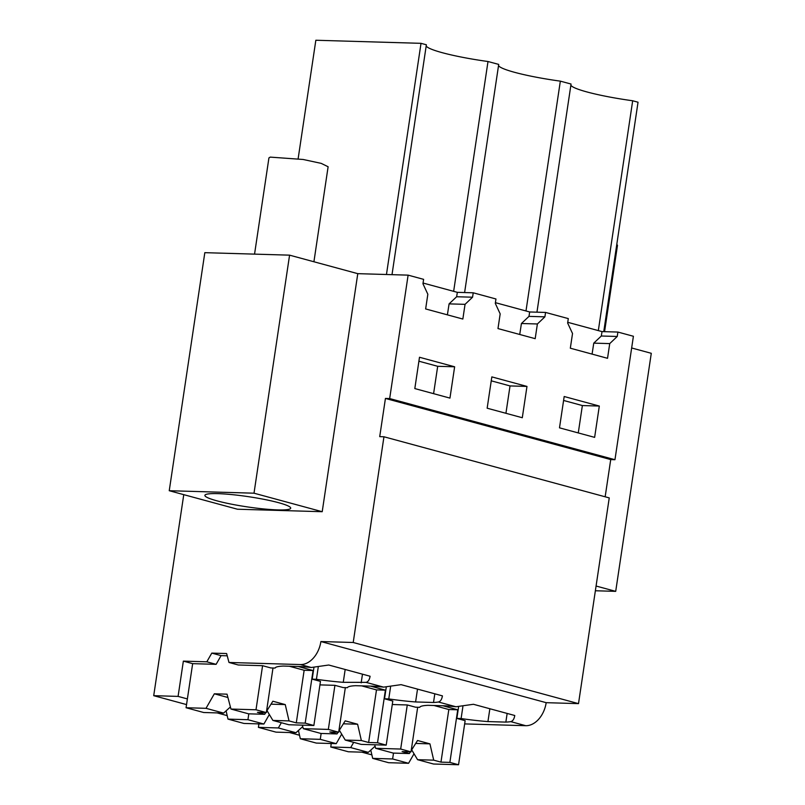 <?xml version="1.0" encoding="UTF-8"?>
<svg xmlns="http://www.w3.org/2000/svg" width="805" height="805" viewBox="0 0 805 805"><rect width="100%" height="100%" fill="white"/><g stroke="black" fill="none" stroke-linecap="round" stroke-linejoin="round"><path stroke-width="1.21" d="M605.159 496.796L610.723 459.575L614.96 459.705L633.404 336.269L617.898 332.063L602.009 331.6L567.746 322.302M417.674 707.273L411.013 751.85L400.679 749.042L407.27 704.959L415.531 707.203L419.767 707.333A54.237 6.42 8.5 0 1 427.998 705.321L445.92 705.844A54.237 6.42 8.5 0 1 455.932 706.76L473.431 704.284L514.767 715.504C514.164 719.056 512.825 721.109 510.752 721.632L525.715 725.697A23.949 16.724 105.2 0 0 546.182 702.674L578.503 703.63L609.244 497.903L383.955 436.773L379.719 436.642L385.434 398.445L389.67 398.566L408.115 275.139L357.782 273.66L289.579 255.155L254.008 493.193L169.241 490.718L204.822 252.669L289.579 255.155M525.715 725.697L464.656 723.906M617.898 332.063L617.244 336.47L609.727 343.604L607.534 358.305L570.322 348.203L572.526 333.512L567.636 323.016L568.3 318.599L545.559 312.431L544.904 316.838L537.388 323.972L535.184 338.674L497.983 328.571L500.177 313.88L495.296 303.384L495.961 298.977L473.219 292.799L472.565 297.206L465.049 304.34L462.845 319.042L425.644 308.939L427.837 294.248L422.957 283.752L423.611 279.345L408.115 275.139M473.219 292.799L457.331 292.336L423.068 283.038M545.559 312.431L529.67 311.968L495.407 302.67M595.368 590.759L615.704 591.353L651.285 353.304L631.653 347.981M614.96 459.705L389.67 398.566M559.495 427.837L564.184 396.513L599.312 406.052L594.633 437.367L559.495 427.837M454.634 366.788L449.955 398.103L414.817 388.574L419.496 357.259L454.634 366.788L437.689 366.295L433.593 393.665M526.973 386.42L491.835 376.891L487.156 408.205L522.294 417.735L526.973 386.42L510.028 385.927L491.251 380.825M610.723 459.575L385.434 398.445M578.503 703.63L353.214 642.491L383.955 436.773M353.214 642.491L320.893 641.545A23.949 16.724 105.2 0 1 300.426 664.558L228.982 662.465L226.628 653.539L211.796 653.107L206.805 661.811L183.359 661.126L178.086 696.395L153.715 695.681L186.539 704.586M546.182 702.674L320.893 641.545M345.335 687.641L338.674 732.218L328.339 729.411L334.92 685.327L343.192 687.571L347.428 687.701A54.237 6.42 8.5 0 1 355.659 685.689L373.58 686.212A54.237 6.42 8.5 0 1 383.593 687.128L401.091 684.653L442.428 695.872C441.824 699.424 440.486 701.477 438.413 702L455.932 706.76M311.263 667.496L328.752 665.021L370.089 676.24C369.485 679.802 368.147 681.845 366.074 682.368L383.593 687.128M510.752 721.632A54.237 6.42 8.5 0 1 505.852 722.105L487.941 721.582A54.237 6.42 8.5 0 1 461.104 718.553L456.868 718.422L465.139 720.666L458.548 764.75L449.874 762.395L457.733 709.789L442.861 705.754M227.231 655.813L221.093 655.632L216.112 664.336L192.657 663.652L183.359 661.126M187.384 698.921L178.086 696.395M371.87 754.879L361.868 752.172M331.217 743.85L329.809 743.468M299.53 735.247L289.528 732.54M258.878 724.218L257.469 723.836M227.191 715.625L217.189 712.908M183.761 494.652L153.715 695.681M615.704 591.353L596.082 586.03M525.987 310.972L560.34 81.144L571.047 84.042L536.955 312.179M464.606 292.547L498.708 64.41L488.001 61.512A57.99 6.863 8.5 0 1 426.187 45.966M560.34 81.144A57.99 6.863 8.5 0 1 498.526 65.597M453.648 291.34L488.001 61.512M392.005 274.666L426.368 44.778L421.015 43.329L386.46 274.505M421.015 43.329L315.842 40.25L298.142 158.696M357.782 273.66L322.211 511.708L254.008 493.193M169.241 490.718L237.455 509.223L322.211 511.708M447.389 314.846L449.089 303.877L456.646 296.743L457.331 292.336M472.565 297.206L456.646 296.743M519.728 334.478L521.429 323.509L528.986 316.375L529.67 311.968M544.904 316.838L528.986 316.375M592.067 354.109L593.768 343.141L601.325 336.007L602.009 331.6M617.244 336.47L601.325 336.007M598.326 330.603L632.68 100.766L638.033 102.225L603.75 331.65M632.68 100.766A57.99 6.863 8.5 0 1 570.866 85.229M609.727 343.604L593.768 343.141M537.388 323.972L521.429 323.509M465.049 304.34L449.089 303.877M599.312 406.052L582.367 405.559L563.591 400.457M582.367 405.559L578.272 432.929M437.689 366.295L418.912 361.204M510.028 385.927L505.932 413.297M334.92 685.327L319.937 684.894M318.196 667.466L316.425 679.289A54.237 6.42 8.5 0 0 343.262 682.318L366.074 682.368M316.425 679.289L312.189 679.158L320.46 681.402L313.87 725.486L305.186 723.132L313.054 670.525L298.182 666.49M434.811 693.799L433.513 702.483A54.237 6.42 -171.5 0 0 438.413 702M417.513 689.11L415.601 701.95L433.513 702.483M415.601 701.95A54.237 6.42 8.5 0 1 388.765 698.921L384.528 698.79L392.8 701.034L386.209 745.118L377.525 742.763L385.394 690.157L370.521 686.122M407.27 704.959L392.276 704.526M507.15 713.431L505.852 722.105M300.426 664.558L311.253 667.496A54.237 6.42 8.5 0 0 301.231 666.58L283.32 666.057A54.237 6.42 8.5 0 0 275.089 668.07L270.852 667.939L262.581 665.695L238.28 664.99L228.982 662.465M362.471 674.167L361.173 682.851M489.863 708.742L487.941 721.582M462.875 706.73L461.104 718.553M456.868 718.422L458.588 706.921M216.112 664.336L206.805 661.811M217.068 500.871A43.389 5.142 -171.5 0 0 263.617 508.931A43.389 5.142 -171.5 0 0 290.706 508.186A43.389 5.142 -171.5 0 0 278.52 502.672A43.389 5.142 -171.5 0 0 231.971 494.612A43.389 5.142 -171.5 0 0 204.883 495.357A43.389 5.142 -171.5 0 0 217.068 500.871M221.093 655.632L211.796 653.107M343.262 682.318L345.174 669.478M312.189 679.158L313.91 667.657M390.536 687.098L388.765 698.921M384.528 698.79L386.249 687.289M616.791 244.348L617.485 245.284L604.575 331.67M254.551 254.128L268.93 157.911L270.228 157.116L303.173 159.481L321.205 163.375L328.118 166.756L313.92 261.756M411.013 751.85L402.108 751.588L409.373 753.561L410.449 751.83M433.965 705.492L448.828 709.527L457.733 709.789M449.874 762.395L440.969 762.134L448.828 709.527M458.548 764.75L433.513 764.015L417.574 759.689L433.704 760.162L440.969 762.134M408.568 763.291L392.629 758.964L372.685 758.38L388.624 762.707L408.568 763.291L414.022 753.762M375.09 746.215L368.288 752.353L350.698 747.583L353.687 742.351M374.717 744.786L375.643 748.308L400.679 749.042M350.698 747.583L330.754 747L331.268 743.508M409.373 753.561L393.243 753.088L375.643 748.308M411.194 750.642L417.533 740.489L429.94 743.85L433.704 760.162M417.574 759.689L411.687 749.858M415.692 743.438L429.94 743.85M392.629 758.964L393.484 753.098M372.685 758.38L370.773 750.119M368.288 752.353L348.344 751.769L330.754 747M338.674 732.218L329.768 731.956L337.033 733.929L338.11 732.198M361.626 685.86L376.488 689.895L385.394 690.157M377.525 742.763L368.63 742.502L376.488 689.895M386.209 745.118L361.173 744.384L345.234 740.057L361.365 740.53L368.63 742.502M336.228 743.659L320.289 739.332L300.335 738.749L316.285 743.075L336.228 743.659L341.682 734.13M302.75 726.583L295.948 732.721L278.359 727.951L281.348 722.719M302.378 725.154L303.304 728.676L328.339 729.411M278.359 727.951L258.405 727.368L258.928 723.876M337.033 733.929L320.903 733.456L303.304 728.676M338.855 731.021L345.194 720.857L357.601 724.218L361.365 740.53M345.234 740.057L339.338 730.226M343.353 723.806L357.601 724.218M320.289 739.332L321.135 733.466M300.335 738.749L298.434 730.487M295.948 732.721L276.004 732.137L258.405 727.368M262.581 665.695L256 709.779L266.334 712.586L272.996 668.009M266.334 712.586L257.429 712.324L264.694 714.297L265.771 712.566M289.287 666.228L304.149 670.263L313.054 670.525M305.186 723.132L296.29 722.87L304.149 670.263M313.87 725.486L288.834 724.752L272.895 720.425L289.025 720.898L296.29 722.87M263.889 724.027L247.95 719.7L227.996 719.117L243.945 723.443L263.889 724.027L269.343 714.498M230.411 706.951L223.609 713.089L206.02 708.32L214.331 693.799L227.04 694.172L230.965 709.054L256 709.779M206.02 708.32L186.066 707.736L192.657 663.652M264.694 714.297L248.564 713.824L230.965 709.054M266.505 711.389L272.855 701.225L285.252 704.586L289.025 720.898M272.895 720.425L266.998 710.594M271.013 704.174L285.252 704.586M247.95 719.7L248.795 713.834M227.996 719.117L226.094 710.855M223.609 713.089L203.665 712.506L186.066 707.736M227.916 697.492L214.331 693.799"/></g></svg>

